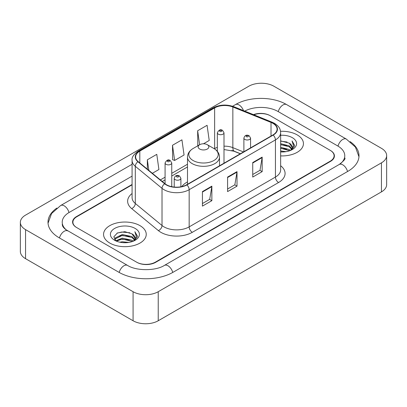<?xml version="1.0" encoding="UTF-8"?>
<svg xmlns="http://www.w3.org/2000/svg" width="407" height="407" viewBox="0 0 407 407"><rect width="100%" height="100%" fill="white"/><g stroke="black" fill="none" stroke-linecap="round" stroke-linejoin="round"><path stroke-width="0.61" d="M187.495 181.898A23.565 13.604 0 0 0 181.781 186.61M240.308 153.785L233.45 151.012A17.786 10.267 0 0 0 231.863 150.442M132.082 184.834L76.801 216.748A13.339 7.702 0 0 0 72.899 222.197A13.339 7.702 0 0 0 76.801 227.64L136.538 262.128A13.339 7.702 0 0 0 155.398 262.128L330.199 161.208A13.339 7.702 0 0 0 334.101 155.764A13.339 7.702 0 0 0 330.199 150.32L270.462 115.832A13.339 7.702 0 0 0 253.831 114.794M340.338 163.792A24.008 13.863 0 0 0 344.775 155.764A24.008 13.863 0 0 0 337.744 145.96L278.006 111.477A24.008 13.863 0 0 0 244.714 111.111M132.082 176.124L69.256 212.393A24.008 13.863 0 0 0 62.225 222.197A24.008 13.863 0 0 0 66.662 230.22M133.079 291.712A17.786 10.267 0 0 0 158.226 291.712L381.44 162.841A17.786 10.267 0 0 0 386.65 155.581A17.786 10.267 0 0 0 381.44 148.321L273.921 86.243A17.786 10.267 0 0 0 248.774 86.243L25.56 215.115A17.786 10.267 0 0 0 20.35 222.375A17.786 10.267 0 0 0 25.56 229.634L133.079 291.712L133.079 320.757A17.786 10.267 0 0 0 158.226 320.757L381.44 191.885A17.786 10.267 0 0 0 386.65 184.625L386.65 155.581M20.35 222.375L20.35 251.419A17.786 10.267 0 0 0 25.56 258.679L133.079 320.757M56.843 208.079A38.238 22.075 0 0 0 48.001 222.197A38.238 22.075 0 0 0 59.198 237.805L118.93 272.293A38.238 22.075 0 0 0 173.006 272.293L347.802 171.372A38.238 22.075 0 0 0 358.999 155.764A38.238 22.075 0 0 0 350.157 141.646M240.344 153.77L233.486 150.997A17.786 10.267 0 0 0 232.366 150.58M297.186 134.89A21.342 12.322 0 0 0 280.54 131.313A21.342 12.322 0 0 1 297.186 134.89A21.342 12.322 0 0 1 303.439 143.6A21.342 12.322 0 0 0 297.186 134.89M139.993 225.646A21.342 12.322 0 0 0 116.738 222.975A21.342 12.322 0 0 0 103.561 234.356A21.342 12.322 0 0 0 109.814 243.071A21.342 12.322 0 0 0 133.069 245.742A21.342 12.322 0 0 0 146.245 234.356A21.342 12.322 0 0 0 139.993 225.646A21.342 12.322 0 0 0 116.738 222.975A21.342 12.322 0 0 0 103.561 234.356A21.342 12.322 0 0 0 109.814 243.071A21.342 12.322 0 0 0 133.069 245.742A21.342 12.322 0 0 0 146.245 234.356A21.342 12.322 0 0 0 139.993 225.646M272.914 123.346A14.23 8.216 180 0 1 277.081 129.151A14.23 8.216 180 0 1 272.914 134.961L186.65 184.768A14.23 8.216 180 0 1 164.937 183.669L138.212 161.635A14.23 8.216 180 0 1 135.638 156.924A14.23 8.216 180 0 1 139.805 151.119L214.631 107.916A14.23 8.216 180 0 1 232.85 106.995L271.016 122.426A14.23 8.216 180 0 1 272.914 123.346M273.168 123.199A14.581 8.42 0 0 0 271.22 122.258L233.053 106.827A14.581 8.42 0 0 0 214.377 107.774L139.555 150.972A14.581 8.42 0 0 0 137.917 161.752L164.642 183.791A14.581 8.42 0 0 0 186.899 184.91L273.168 135.109A14.581 8.42 0 0 0 273.168 123.199M202.432 191.595L202.432 206.115L211.864 200.666L211.864 186.147L202.432 191.595M202.432 203.536L209.697 199.344L211.823 186.63A3.556 2.055 -120 0 0 211.864 186.147M209.63 199.379L211.864 200.666M252.732 162.551L252.732 177.07L262.164 171.627L262.164 157.107L252.732 162.551M252.732 174.496L259.997 170.304L262.123 157.59A3.556 2.055 -120 0 0 262.164 157.107M259.931 170.34L262.164 171.627M227.584 177.07L227.584 191.595L237.011 186.147L237.011 171.627L227.584 177.07M227.584 189.016L234.844 184.824L236.976 172.11A3.556 2.055 -120 0 0 237.011 171.627M234.783 184.859L237.011 186.147M280.642 155.896A21.342 12.322 0 0 0 303.439 143.6A21.342 12.322 0 0 1 280.642 155.896M132.082 184.473L76.491 216.57A13.339 7.702 0 0 0 72.583 222.013A13.339 7.702 0 0 0 76.491 227.457L136.849 262.306A13.339 7.702 0 0 0 155.713 262.306L330.509 161.391A13.339 7.702 0 0 0 334.417 155.947A13.339 7.702 0 0 0 330.509 150.498L270.151 115.649A13.339 7.702 0 0 0 253.449 114.637M203.48 143.788L209.213 140.476L207.082 125.305L197.654 130.754L197.802 145.182M152.36 173.301L158.913 169.521L156.781 154.35L147.349 159.793L147.349 169.175M172.502 145.274L174.628 160.444L184.061 155.001L181.934 139.825L172.502 145.274L172.654 159.707M174.628 160.444L172.502 159.646M198.453 145.426L197.654 145.126M197.654 130.754L199.618 144.755M147.349 159.793L148.84 170.401M280.642 150.931L286.029 151.658M280.642 151.842L283.114 151.953M280.642 147.303L289.204 149.481L290.43 150.448M280.642 148.209L289.692 150.732M280.642 143.671L289.204 145.854L291.799 148.743M280.642 144.577L289.204 146.759L291.565 149.176M290.486 150.427A10.053 5.805 0 0 0 292.145 147.232A10.053 5.805 0 0 0 289.204 143.132L292.14 147.451M280.642 151.928A14.494 8.369 0 0 0 292.348 149.522A14.494 8.369 0 0 0 292.348 137.683A14.494 8.369 0 0 0 280.642 135.277M289.204 143.132L280.642 140.908M291.468 149.99L294.454 146.164L294.551 145.268L292.063 140.949L293.518 145.777L290.644 150.361M292.063 140.949L294.551 145.441M280.642 141.153L287.067 142.012M280.642 144.78L286.767 145.553M280.642 148.413L286.767 149.186M199.725 149.048A5.337 3.078 0 0 0 207.275 149.048A5.337 3.078 0 0 0 207.275 144.689L213.899 148.514A14.703 8.491 0 0 1 213.899 160.521A14.703 8.491 0 0 1 193.101 160.521A14.703 8.491 0 0 1 193.101 148.514C189.484 150.666 187.612 153.52 187.495 157.087A16.005 9.239 0 0 0 192.18 163.619A16.005 9.239 0 0 0 209.625 165.624A16.005 9.239 0 0 0 219.505 157.087C219.388 153.52 217.516 150.666 213.899 148.514L207.275 144.689A5.337 3.078 0 0 0 199.725 144.689A5.337 3.078 0 0 0 199.725 149.048M119.851 242.201L122.304 241.758L128.836 242.409M122.721 242.628L125.926 242.704M115.761 240.812L122.304 238.131L132.01 240.237L133.242 241.203M116.382 241.127L122.304 239.036L132.499 241.483M114.947 240.064L115.196 237.998L122.304 234.498L132.01 236.604L134.61 239.499M114.891 239.804L115.196 238.904L122.304 235.409L132.01 237.515L134.376 239.927M133.293 241.183A10.053 5.805 0 0 0 134.956 237.988A10.053 5.805 0 0 0 132.01 233.883L134.946 238.207M135.155 228.439A14.494 8.369 0 0 0 114.652 228.439A14.494 8.369 0 0 0 114.652 240.272A14.494 8.369 0 0 0 135.155 240.272A14.494 8.369 0 0 0 135.155 228.439M132.01 233.883L124.847 231.685L117.43 232.962L113.848 236.762L115.883 240.908M134.274 240.74L137.266 236.92L137.363 236.019L134.87 231.705L136.325 236.533L133.455 241.117M134.87 231.705L137.357 236.197M117.023 233.16L121.678 232.021L129.874 232.768M118.676 236.223L121.678 235.653L129.574 236.309M118.676 239.855L121.678 239.28L129.574 239.937M172.736 272.446A7.112 4.106 -120 0 0 164.418 265.405C155.672 271.062 136.264 271.062 127.518 265.405L65.685 229.528C63.894 228.042 62.836 226.796 62.52 225.788L62.225 224.374M119.2 272.446A7.112 4.106 -60 0 1 127.518 265.405M59.468 237.958A7.112 4.106 -60 0 1 67.786 230.917M48.036 223.199L51.577 213.522L60.674 205.51A7.112 4.106 60 0 1 68.992 212.551M232.575 106.258L235.47 104.589A7.112 4.106 60 0 1 243.472 110.607M235.47 104.589C249.343 96.337 272.721 96.337 286.594 104.589A7.112 4.106 120 0 0 278.276 111.63M286.594 104.589L346.326 139.077A7.112 4.106 120 0 0 338.008 146.118M347.532 171.525A7.112 4.106 -120 0 0 339.214 164.484L164.418 265.405M158.226 320.757L158.226 291.712M25.56 258.679L25.56 229.634M381.44 191.885L381.44 162.841M280.642 165.741A22.232 12.836 180 0 1 278.576 182.519L192.308 232.321A4.446 2.569 60 0 1 189.163 226.877L275.432 177.07A17.786 10.267 0 0 0 280.642 169.811L280.642 132.636A17.786 10.267 180 0 1 275.432 139.901A4.446 2.569 -120 0 0 273.168 135.109M192.308 232.321A22.232 12.836 180 0 1 160.872 232.321A22.232 12.836 180 0 1 158.379 230.611L131.654 208.577A22.232 12.836 180 0 1 132.082 193.513M164.016 226.877A17.786 10.267 0 0 0 189.163 226.877L189.163 189.703A17.786 10.267 180 0 1 162.022 188.334L135.297 166.3A17.786 10.267 180 0 1 132.082 160.409L132.082 197.583A17.786 10.267 0 0 0 135.297 203.475L162.022 225.509A17.786 10.267 0 0 0 164.016 226.877M280.642 132.636C280.352 129.584 280.072 127.04 274.511 123.341L272.171 122.207A4.446 2.081 112 0 0 271.22 122.258M272.171 122.207L234.01 106.782C226.643 104.172 219.653 104.553 213.034 107.916A4.446 2.569 60 0 1 214.377 107.774M139.555 150.972A4.446 2.569 -120 0 0 138.212 151.114C133.598 154.431 131.553 157.529 132.082 160.409M137.917 161.752A4.446 2.976 129.5 0 0 135.297 166.3L135.297 203.475A4.446 2.976 -50.5 0 1 131.654 208.577M234.01 106.782A4.446 2.081 112 0 0 233.053 106.827M164.642 183.791A4.446 2.976 129.5 0 0 162.022 188.334L162.022 225.509A4.446 2.976 -50.5 0 1 158.379 230.611M186.899 184.91A4.446 2.569 60 0 1 189.163 189.703L275.432 139.901L275.432 177.07A4.446 2.569 60 0 0 278.576 182.519M139.805 151.119L139.805 162.953M271.016 122.426L271.016 136.06M232.85 106.995L232.85 147.655A14.23 8.216 0 0 0 223.998 146.179M243.483 151.953L232.85 147.655A8.003 3.749 -68 0 0 234.442 151.287L223.998 149.557M217.333 147.354A14.23 8.216 0 0 0 214.631 148.575L214.306 148.764M214.631 107.916L214.631 148.575A8.003 4.619 60 0 1 214.621 148.962M187.495 164.24L171.749 173.331M165.079 177.182L160.368 179.904M227.584 177.533L236.976 172.11M252.732 163.014L262.123 157.59M202.432 192.053L211.823 186.63M244.872 139.428A3.332 1.923 180 0 1 243.895 138.065C244.749 135.328 246.494 134.539 249.13 135.689L250.564 138.065A3.332 1.923 180 0 1 248.509 139.845A3.332 1.923 180 0 1 244.872 139.428M248.016 135.796A1.109 0.641 0 0 0 246.444 135.796A1.109 0.641 0 0 0 246.444 136.706A1.109 0.641 0 0 0 248.016 136.706A1.109 0.641 0 0 0 248.016 135.796M175.203 179.65A3.332 1.923 180 0 1 174.227 178.286C175.081 175.554 176.826 174.761 179.462 175.91L180.896 178.286A3.332 1.923 180 0 1 178.841 180.067A3.332 1.923 180 0 1 175.203 179.65M178.347 176.017A1.109 0.641 0 0 0 176.775 176.017A1.109 0.641 0 0 0 176.775 176.928A1.109 0.641 0 0 0 178.347 176.928A1.109 0.641 0 0 0 178.347 176.017M223.998 163.202L223.998 132.784A3.332 1.923 180 0 1 221.942 134.564A3.332 1.923 180 0 1 218.31 134.147A3.332 1.923 180 0 1 217.333 132.784L217.333 151.343M219.882 131.42A1.109 0.641 0 0 0 221.454 131.42A1.109 0.641 0 0 0 221.454 130.515A1.109 0.641 0 0 0 219.882 130.515A1.109 0.641 0 0 0 219.882 131.42M171.749 186.686L171.749 162.953A3.332 1.923 180 0 1 169.688 164.728A3.332 1.923 180 0 1 166.056 164.311A3.332 1.923 180 0 1 165.079 162.953L165.079 183.791M167.628 161.589A1.109 0.641 0 0 0 169.2 161.589A1.109 0.641 0 0 0 169.2 160.684A1.109 0.641 0 0 0 167.628 160.684A1.109 0.641 0 0 0 167.628 161.589M60.674 205.51L132.082 164.28M358.964 156.766L355.423 147.09L346.326 139.077M344.775 157.941C345.767 158.664 343.91 160.841 339.214 164.484M213.034 107.916L138.212 151.114M217.333 150.493L216.717 150.666M187.495 166.946L171.749 176.038M165.079 179.889L162.296 181.497M240.435 153.714L234.442 151.287M219.505 165.797L219.505 157.087M187.495 184.279L187.495 157.087M199.725 144.689L193.101 148.514M114.855 239.957L114.855 239.352M243.895 151.714L243.895 138.065M250.564 147.868L250.564 138.065M174.227 187.057L174.227 178.286M180.896 186.788L180.896 178.286M223.998 132.784L222.563 130.403C220.63 129.009 218.885 129.802 217.333 132.784M171.749 162.953L170.314 160.572C168.376 159.173 166.636 159.966 165.079 162.953"/></g></svg>
